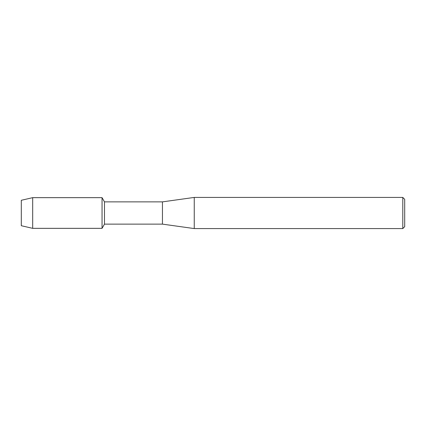 <?xml version="1.0" encoding="UTF-8"?>
<svg xmlns="http://www.w3.org/2000/svg" width="426" height="426" viewBox="0 0 426 426"><rect width="100%" height="100%" fill="white"/><g stroke="black" fill="none" stroke-linecap="round" stroke-linejoin="round"><path stroke-width="0.64" d="M21.3 225.716L21.3 200.284L32.68 197.659L102.048 197.659L104.482 201.871L162.45 201.871L194.245 197.424L402.794 197.424L404.7 199.331L404.7 226.669L402.794 228.576L194.245 228.576L162.45 224.129L104.482 224.129L102.048 228.341L102.048 197.659L102.048 228.341L32.68 228.341L21.3 225.716L21.3 200.284M104.482 224.129L104.482 201.871M162.45 224.129L162.45 201.871M194.245 228.576L194.245 197.424M402.794 228.576L402.794 197.424M32.68 228.341L32.68 197.659"/></g></svg>
